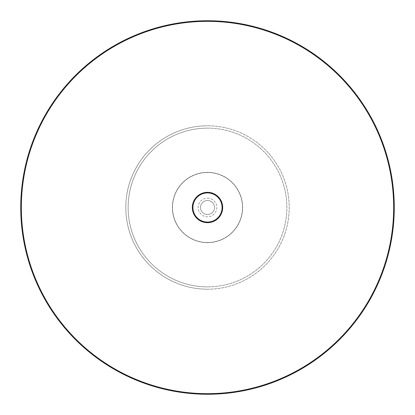 <?xml version="1.0" encoding="UTF-8"?>
<svg xmlns="http://www.w3.org/2000/svg" width="415" height="415" viewBox="0 0 415 415"><rect width="100%" height="100%" fill="white"/><g stroke="black" fill="none" stroke-linecap="round" stroke-linejoin="round"><path stroke-width="0.31" stroke-dasharray="2.08 1.56" d="M200.497 207.5A7.003 7.003 0 0 0 207.5 214.503A7.003 7.003 0 0 0 214.503 207.5A7.003 7.003 0 0 0 207.5 200.497A7.003 7.003 0 0 0 200.497 207.5A7.003 7.003 0 0 0 207.5 214.503A7.003 7.003 0 0 0 214.503 207.5A7.003 7.003 0 0 0 207.5 200.497A7.003 7.003 0 0 0 200.497 207.5A7.014 7.014 0 0 0 207.5 214.514A7.014 7.014 0 0 0 214.514 207.5A7.014 7.014 0 0 0 207.5 200.487A7.014 7.014 0 0 0 200.487 207.5A7.014 7.014 0 0 0 207.5 214.514A7.014 7.014 0 0 0 214.514 207.5A7.014 7.014 0 0 0 207.5 200.487A7.014 7.014 0 0 0 200.487 207.5M207.5 289.203A81.703 81.703 0 0 0 289.203 207.5A81.703 81.703 0 0 0 207.5 125.797A81.703 81.703 0 0 1 289.203 207.5A81.703 81.703 0 0 1 207.5 289.203A81.703 81.703 0 0 1 125.797 207.5A81.703 81.703 0 0 1 207.5 125.797A81.703 81.703 0 0 0 125.797 207.5A81.703 81.703 0 0 0 207.5 289.203A81.703 81.703 0 0 1 125.797 207.5A81.703 81.703 0 0 1 207.5 125.797A81.703 81.703 0 0 0 125.797 207.5A81.703 81.703 0 0 0 207.5 289.203M207.5 214.503A7.003 7.003 0 0 0 214.503 207.5A7.003 7.003 0 0 0 207.5 200.497A7.003 7.003 0 0 1 214.503 207.5A7.003 7.003 0 0 1 207.5 214.503A7.003 7.003 0 0 1 200.497 207.5A7.003 7.003 0 0 1 207.5 200.497A7.003 7.003 0 0 0 200.497 207.5A7.003 7.003 0 0 0 207.5 214.503A7.003 7.003 0 0 1 200.497 207.5A7.003 7.003 0 0 1 207.5 200.497M207.5 242.635A35.13 35.13 0 0 1 172.365 207.5A35.13 35.13 0 0 1 207.5 172.365A35.13 35.13 0 0 1 242.63 207.5A35.13 35.13 0 0 1 207.5 242.635A35.13 35.13 0 0 1 172.365 207.5A35.13 35.13 0 0 1 207.5 172.365A35.13 35.13 0 0 1 242.63 207.5A35.13 35.13 0 0 1 207.5 242.635M192.327 207.5A15.173 15.173 0 0 0 207.5 222.673A15.173 15.173 0 0 0 222.673 207.5A15.173 15.173 0 0 0 207.5 192.327A15.173 15.173 0 0 0 192.327 207.5A15.173 15.173 0 0 1 207.5 192.327A15.173 15.173 0 0 1 222.673 207.5M20.75 207.5A186.75 186.75 0 0 0 207.5 394.25A186.75 186.75 0 0 0 394.25 207.5A186.75 186.75 0 0 0 207.5 20.75A186.75 186.75 0 0 0 20.75 207.5A186.75 186.75 0 0 1 207.5 20.75A186.75 186.75 0 0 1 394.25 207.5M172.484 207.5A35.016 35.016 0 0 0 207.5 242.516A35.016 35.016 0 0 0 242.516 207.5A35.016 35.016 0 0 0 207.5 172.484A35.016 35.016 0 0 0 172.484 207.5A35.016 35.016 0 0 0 207.5 242.516A35.016 35.016 0 0 0 242.516 207.5A35.016 35.016 0 0 0 207.5 172.484A35.016 35.016 0 0 0 172.484 207.5M207.5 128.131A79.369 79.369 0 0 1 286.869 207.5A79.369 79.369 0 0 1 207.5 286.869A79.369 79.369 0 0 0 286.869 207.5A79.369 79.369 0 0 0 207.5 128.131A79.369 79.369 0 0 0 128.131 207.5A79.369 79.369 0 0 0 207.5 286.869A79.369 79.369 0 0 1 128.131 207.5A79.369 79.369 0 0 1 207.5 128.131M207.5 198.163A9.338 9.338 0 0 1 216.838 207.5A9.338 9.338 0 0 1 207.5 216.838A9.338 9.338 0 0 1 198.163 207.5A9.338 9.338 0 0 1 207.5 198.163M222.087 207.5A14.587 14.587 0 0 1 207.5 222.087A14.587 14.587 0 0 1 192.908 207.5A14.587 14.587 0 0 1 207.5 192.913A14.587 14.587 0 0 1 222.087 207.5M393.669 207.5A186.169 186.169 0 0 1 207.5 393.669A186.169 186.169 0 0 1 21.331 207.5A186.169 186.169 0 0 1 207.5 21.331A186.169 186.169 0 0 1 393.669 207.5"/><path stroke-width="0.62" d="M222.673 207.5A15.173 15.173 0 0 1 207.5 222.673A15.173 15.173 0 0 1 192.327 207.5A15.173 15.173 0 0 1 207.5 192.327A15.173 15.173 0 0 1 222.673 207.5A15.173 15.173 0 0 0 207.5 192.327A15.173 15.173 0 0 0 192.327 207.5M394.25 207.5A186.75 186.75 0 0 1 207.5 394.25A186.75 186.75 0 0 1 20.75 207.5A186.75 186.75 0 0 1 207.5 20.75A186.75 186.75 0 0 1 394.25 207.5A186.75 186.75 0 0 0 207.5 20.75A186.75 186.75 0 0 0 20.75 207.5M192.908 207.5A14.587 14.587 0 0 0 207.5 222.087A14.587 14.587 0 0 0 222.087 207.5A14.587 14.587 0 0 0 207.5 192.913A14.587 14.587 0 0 0 192.908 207.5M21.331 207.5A186.169 186.169 0 0 0 207.5 393.669A186.169 186.169 0 0 0 393.669 207.5A186.169 186.169 0 0 0 207.5 21.331A186.169 186.169 0 0 0 21.331 207.5"/></g></svg>
